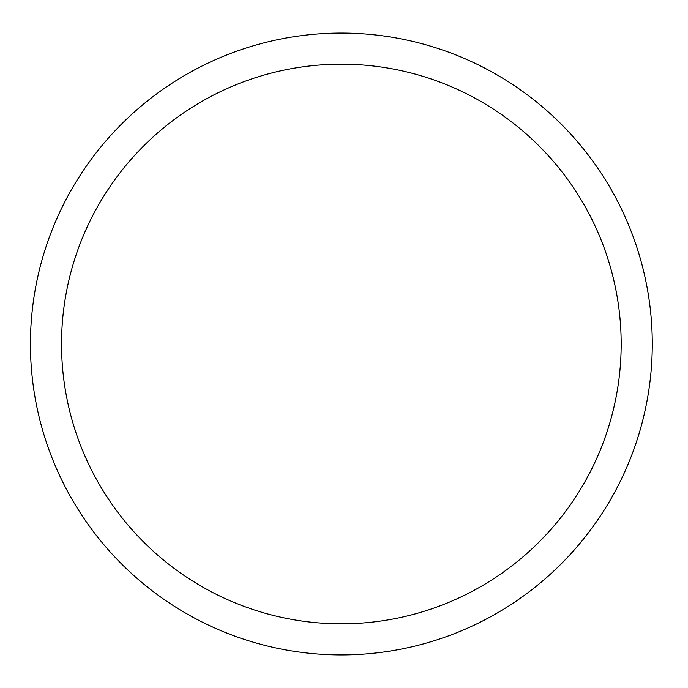<?xml version="1.0" encoding="UTF-8"?>
<svg xmlns="http://www.w3.org/2000/svg" width="688" height="688" viewBox="0 0 688 688"><rect width="100%" height="100%" fill="white"/><g stroke="black" fill="none" stroke-linecap="round" stroke-linejoin="round"><path stroke-width="1.03" d="M652.276 344A310.924 310.924 0 0 1 185.889 613.266A310.924 310.924 0 0 1 185.889 74.734A310.924 310.924 0 0 1 652.276 344A310.924 310.924 0 0 1 185.889 613.266A310.924 310.924 0 0 1 185.889 74.734A310.924 310.924 0 0 1 652.276 344A310.924 310.924 0 0 1 185.889 613.266A310.924 310.924 0 0 1 185.889 74.734A310.924 310.924 0 0 1 652.276 344M621.178 344A279.827 279.827 0 0 1 201.438 586.331A279.827 279.827 0 0 1 201.438 101.669A279.827 279.827 0 0 1 621.178 344"/></g></svg>
